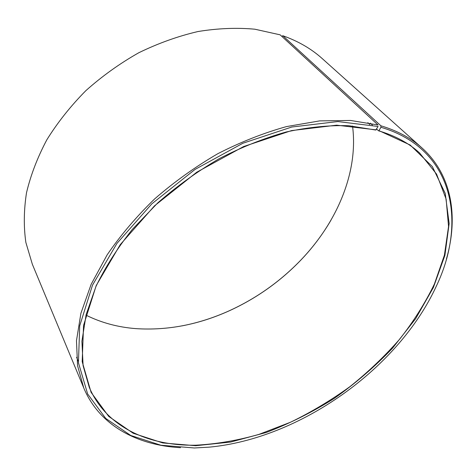 <?xml version="1.0" encoding="UTF-8"?>
<svg xmlns="http://www.w3.org/2000/svg" width="476" height="476" viewBox="0 0 476 476"><rect width="100%" height="100%" fill="white"/><g stroke="black" fill="none" stroke-linecap="round" stroke-linejoin="round"><path stroke-width="0.71" d="M376.647 129.055L378.521 130.793C395.056 135.672 408.735 143.044 419.558 152.921L436.581 174.121L446.125 199.087L448.547 226.487L444.411 255.142L434.404 284.029C425.122 303.123 413.537 321.514 399.644 339.209C384.662 356.322 368.085 372.137 349.914 386.655C331.034 400.298 311.25 412.156 290.556 422.218L258.95 434.386C237.578 440.49 216.491 444.096 195.69 445.197C148.637 446.066 106.202 427.186 89.25 387.285L83.098 365.663L81.92 341.215L86.15 314.523L96.015 286.35C105.345 267.113 117.435 248.139 132.298 229.426L157.812 202.835C176.864 186.217 197.314 171.497 219.168 158.686C241.451 147.215 263.787 138.314 286.183 131.983C308.216 127.217 329.077 125.129 348.753 125.718L375.743 130.031L378.099 126.473L337.859 121.558L291.77 127.021L242.903 143.234L194.987 169.456L151.868 203.793L116.917 243.45L92.493 285.189L79.706 325.846L78.439 362.76L87.655 393.997L105.72 418.404L130.757 435.48L160.876 445.227L194.363 447.981L209.261 447.148C299.963 438.61 398.406 368.763 436.421 285.963C466.908 222.304 454.229 148.923 380.931 127.265L380.895 125.789L282.803 35.724L281.851 36.396M367.853 122.677L369.864 124.551M352.532 126.015C358.571 172.11 337.056 222.286 301.022 259.92C280.37 281.405 256.493 298.345 229.396 310.739C198.593 324.674 167.498 330.642 136.1 328.642C118.084 327.28 101.376 322.782 85.995 315.142M282.803 35.724C298.202 41.168 311.346 48.79 322.234 58.584L422.022 147.982C452.378 175.281 458.459 217.526 446.411 259.033M380.895 125.789C397.406 130.745 411.115 138.147 422.022 147.982M378.521 130.793L378.967 130.632L410.181 145.025L432.345 166.588L445.215 193.369L449.154 223.518L444.905 255.356L433.398 287.474L415.631 318.718L392.581 348.129C374.963 366.597 355.566 383.323 334.39 398.311C312.464 412.121 289.717 423.521 266.138 432.517L230.628 442.055L195.678 445.72L162.774 442.942L133.22 433.273L108.718 416.411L91.1 392.367L82.187 361.653L83.556 325.417L96.206 285.558L120.214 244.682L154.486 205.858L196.713 172.241L243.635 146.543L291.496 130.602L336.681 125.164L376.183 129.871M378.967 130.632L380.931 127.265M180.541 447.684C137.386 445.346 99.514 425.657 83.776 387.988L77.576 365.776L76.475 340.679L80.908 313.291L91.112 284.398L107.076 254.963C120.452 235.382 136.332 216.669 154.73 198.831C174.311 181.832 195.315 166.802 217.752 153.73C240.612 142.044 263.52 133 286.463 126.598L319.646 120.892L350.485 120.452L378.051 124.992L280.156 34.837L254.868 29.209C236.709 27.537 217.728 28.316 197.939 31.541C177.959 36.206 158.234 43.28 138.76 52.759C119.756 63.51 102.12 76.154 85.841 90.672C70.632 106.047 57.632 122.421 46.838 139.789C37.479 157.443 30.702 175.097 26.507 192.768C23.812 210.16 23.598 226.719 25.865 242.445L32.35 264.275L83.776 387.988M330.963 220.186C322.692 234.388 312.72 247.609 301.052 259.848C280.37 281.37 256.457 298.333 229.319 310.745C213.908 317.724 198.141 322.764 182.005 325.882M370.298 123.159L372.369 125.081M78.272 361.29L76.582 357.297"/></g></svg>
